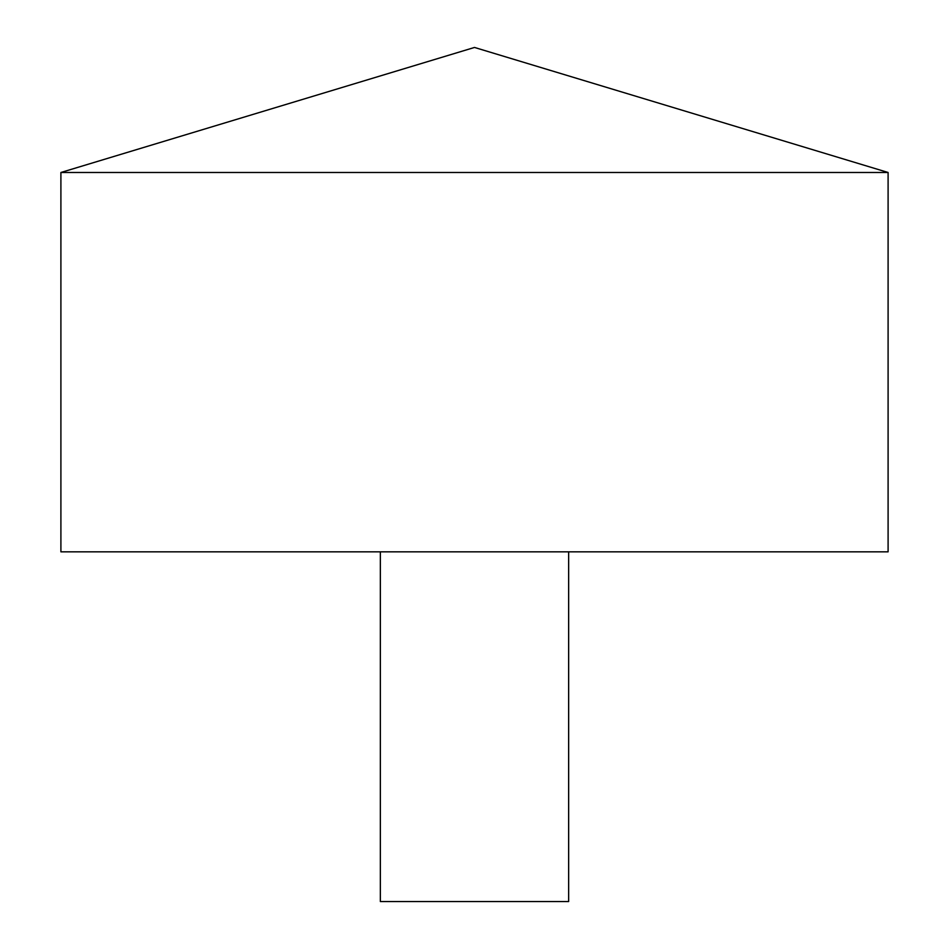 <?xml version="1.0" encoding="UTF-8"?>
<svg xmlns="http://www.w3.org/2000/svg" width="949" height="949" viewBox="0 0 949 949"><rect width="100%" height="100%" fill="white"/><g stroke="black" fill="none" stroke-linecap="round" stroke-linejoin="round"><path stroke-width="1.42" d="M888.098 172.481L60.902 172.481L60.902 551.843L888.098 551.843L888.098 172.481L474.5 47.45L60.902 172.481M568.653 551.843L568.653 901.55L380.347 901.55L380.347 551.843"/></g></svg>
